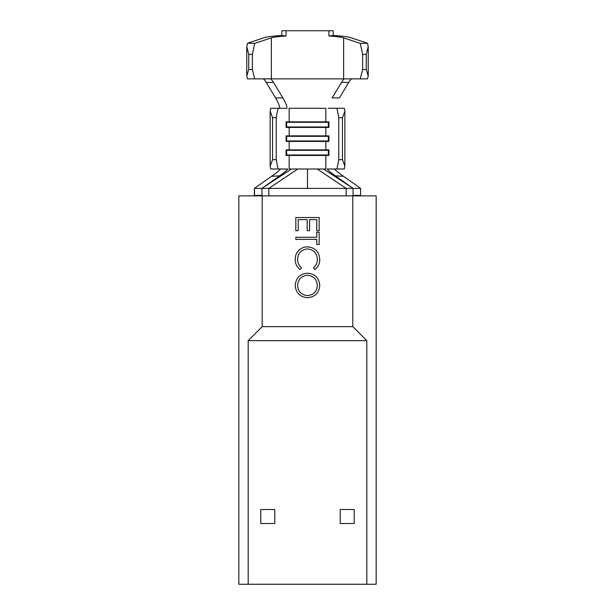 <?xml version="1.0" encoding="UTF-8"?>
<svg xmlns="http://www.w3.org/2000/svg" width="615" height="615" viewBox="0 0 615 615"><rect width="100%" height="100%" fill="white"/><g stroke="black" fill="none" stroke-linecap="round" stroke-linejoin="round"><path stroke-width="0.92" d="M276.227 117.626L272.56 117.626L270.131 111.154L270.685 108.286L278.018 108.286L276.227 117.626L276.227 159.669L278.018 169.01L287.843 169.01C287.128 170.224 284.368 172.5 279.564 175.844L271.507 176.321L254.372 188.39L353.048 188.39L353.048 195.401L360.528 195.401L360.528 195.862M252.358 54.412L248.744 54.328L246.776 46.571L247.499 43.211L264.143 37.692C267.041 36.769 272.922 36.031 281.778 35.478L286.067 36.016C278.687 36.477 273.783 37.092 271.369 37.853L254.725 43.381L252.358 54.412L252.358 69.518L254.733 78.858L270.331 78.858C271.092 79.004 272.153 80.181 273.506 82.402L282.877 97.893C285.975 103.435 287.305 106.902 286.882 108.286L278.018 108.286M247.499 43.211L254.725 43.381M368.224 46.571L366.256 54.328L362.642 54.412L360.275 43.381L343.631 37.853C341.217 37.092 336.313 36.477 328.933 36.016L333.222 35.478C342.078 36.031 347.959 36.769 350.858 37.692L367.501 43.211L368.224 46.571L368.224 75.991L367.493 78.858L360.267 78.858L362.642 69.518L366.256 69.518L368.224 75.991M360.275 43.381L367.501 43.211M328.118 108.286L344.315 108.286L344.869 111.154L344.869 166.142L344.315 169.01L336.982 169.01L338.773 159.669L342.44 159.669L344.869 166.142M278.018 169.01L270.685 169.01L270.131 166.142L272.56 159.669L276.227 159.669M270.131 111.154L270.131 166.142M328.917 150.321L325.835 149.876L328.917 149.876L328.917 155.449L325.835 155.449L328.356 154.995L328.356 150.321L286.644 150.321L289.165 149.876L289.165 141.435L286.644 140.981L328.356 140.981L325.835 141.435L286.083 141.435L286.083 135.861L328.917 135.861L328.917 141.435L325.835 141.435L325.835 149.876L286.083 149.876L286.083 155.449L289.165 155.449L289.165 169.01L325.835 169.01L325.835 155.449L289.165 155.449L286.083 154.995M328.917 140.981L328.356 140.981L328.356 136.315L325.835 135.861L325.835 127.42L328.356 126.967L286.644 126.967L289.165 127.42L286.083 127.42L286.083 121.847L328.917 121.847L328.917 127.42L289.165 127.42L289.165 135.861L286.083 136.315M286.083 126.967L286.644 126.967L286.644 122.3L289.165 121.847L289.165 108.286L325.835 108.286L325.835 121.847L328.356 122.3L286.083 122.3M279.564 175.844L261.952 188.39L261.952 195.862M255.871 187.406L254.472 188.39L254.472 195.401L261.952 195.401M254.472 195.862L254.472 195.401M353.048 195.862L353.048 195.401M334.583 169.01C335.436 170.355 338.404 172.792 343.493 176.321L360.628 188.39L360.528 195.401M343.493 176.321L335.436 175.844L353.048 188.39L360.528 188.39L359.129 187.406M263.12 187.56L291.51 169.01M268.847 195.862L268.847 188.39L297.791 169.01M307.5 188.39L307.5 169.01M271.507 176.321C276.581 172.8 279.556 170.363 280.417 169.01M351.88 187.56L323.49 169.01M335.436 175.844C330.639 172.508 327.88 170.232 327.157 169.01L336.982 169.01M346.153 195.862L346.153 188.39L317.209 169.01M344.869 111.154L342.44 117.626L338.773 117.626L338.773 159.669M338.773 117.626L336.982 108.286M342.44 117.626L342.44 159.669M272.56 117.626L272.56 159.669M328.917 122.3L328.356 122.3L328.356 126.967L328.917 126.967M328.917 136.315L286.644 136.315L286.644 140.981L286.083 140.981M328.917 154.995L286.644 154.995L286.644 150.321L286.083 150.321M339.372 97.97L348.682 82.479L341.494 82.402L332.123 97.893L339.372 97.97M279.579 108.286C280.017 106.933 278.703 103.489 275.628 97.97L266.318 82.479C264.95 80.219 263.873 79.012 263.089 78.858M351.911 78.858C351.134 79.004 350.058 80.211 348.682 82.479M341.494 82.402C342.839 80.181 343.9 79.004 344.669 78.858L360.267 78.858M271.369 37.853L271.369 78.858L343.631 78.858L343.631 37.853M273.506 82.402L266.318 82.479M275.628 97.97L282.877 97.893M254.733 78.858L247.507 78.858L246.776 75.991L248.744 69.518L252.358 69.518M248.744 54.328L248.744 69.518M281.778 35.478L281.778 30.75L286.067 30.75L286.067 36.016M286.067 30.75L328.933 30.75L328.933 36.016M362.642 54.412L362.642 69.518M366.256 54.328L366.256 69.518M328.933 30.75L333.222 30.75L333.222 35.478M246.776 46.571L246.776 75.991M352.81 195.862L376.165 195.862L376.165 584.25L366.817 584.25L366.817 340.664L248.183 340.664L248.183 584.25L238.835 584.25L238.835 195.862L352.81 195.862L352.81 326.65L262.19 326.65L262.19 195.862M366.817 584.25L248.183 584.25M262.19 326.65L248.183 340.664M366.817 340.664L352.81 326.65M295.823 217.541L319.154 217.541L319.154 230.702L316.756 230.702L316.756 219.632L309.583 219.632L309.583 230.702L307.185 230.702L307.185 219.632L298.214 219.632L298.214 230.702L295.823 230.702L295.823 217.541M316.756 237.282L316.756 232.193L319.154 232.193L319.154 244.455L316.756 244.455L316.756 239.373L295.823 239.373L295.823 237.282L316.756 237.282M319.754 259.407C319.769 263.604 318.147 266.995 314.872 269.585L313.466 267.748C316.072 265.534 317.363 262.705 317.355 259.276C316.925 253.019 313.627 249.575 307.462 248.944C301.242 249.598 297.96 253.096 297.614 259.415C297.652 262.782 298.944 265.557 301.504 267.748L300.12 269.585C296.853 266.995 295.223 263.612 295.223 259.43C295.146 255.594 296.507 252.388 299.305 249.813C301.711 247.807 304.486 246.823 307.623 246.853C315.188 247.591 319.231 251.773 319.754 259.407M307.385 273.168C314.872 273.798 318.993 277.842 319.754 285.283C319.147 292.878 315.065 297.014 307.5 297.698C300.005 297.03 295.907 292.955 295.223 285.468C295.861 277.988 299.92 273.883 307.385 273.168M317.355 285.391C316.81 279.241 313.489 275.866 307.392 275.266C301.35 275.904 298.091 279.279 297.614 285.391C298.067 291.595 301.365 295 307.5 295.6C313.581 294.962 316.863 291.556 317.355 285.391M340.195 523.526L340.195 509.512L354.209 509.512L354.209 523.526L340.195 523.526M274.805 523.526L274.805 509.512L260.791 509.512L260.791 523.526L274.805 523.526M254.372 188.39L254.372 195.862L254.372 188.39L255.056 187.967M359.944 187.967L360.628 188.39"/></g></svg>
